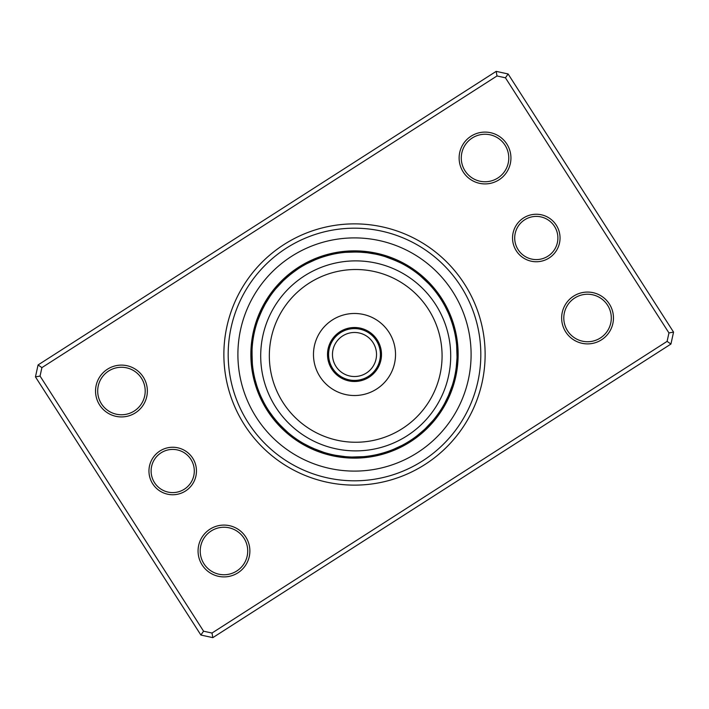 <?xml version="1.0" encoding="UTF-8"?>
<svg xmlns="http://www.w3.org/2000/svg" width="709" height="709" viewBox="0 0 709 709"><rect width="100%" height="100%" fill="white"/><g stroke="black" fill="none" stroke-linecap="round" stroke-linejoin="round"><path stroke-width="1.06" d="M328.586 354.5A25.914 25.914 0 0 0 354.5 380.414A25.914 25.914 0 0 0 380.414 354.5A25.914 25.914 0 0 0 354.5 328.586A25.914 25.914 0 0 0 328.586 354.5M332.477 354.5A22.023 22.023 0 0 0 354.5 376.523A22.023 22.023 0 0 0 376.523 354.5A22.023 22.023 0 0 0 354.5 332.477A22.023 22.023 0 0 0 332.477 354.5M456.401 373.421A11.229 11.229 -81.1 0 1 454.815 375.867L454.877 375.566M455.338 373.218A11.229 11.229 97.4 0 0 456.862 370.736M455.798 370.55A11.229 11.229 95.9 0 0 457.252 368.033M456.995 358.222L456.224 367.572M456.188 367.874A11.229 11.229 -85.6 0 0 457.58 365.321M456.507 365.197A11.229 11.229 92.9 0 0 457.828 362.6M457.013 351.221L456.995 350.68M456.747 362.503A11.229 11.229 91.4 0 0 458.005 359.871M458.111 357.141A11.229 11.229 -90.2 0 1 456.924 359.809L456.942 359.498M456.729 346.222L456.649 345.292A11.229 11.229 0 0 1 457.934 347.897M456.649 345.292L457.03 357.106A11.229 11.229 0 0 0 458.147 354.411M441.397 410.981A11.229 11.229 -58.6 0 1 439.004 412.629L439.172 412.381M442.859 408.668A11.229 11.229 119.9 0 1 440.502 410.378L440.67 410.13M441.946 408.092A11.229 11.229 118.4 0 0 444.259 406.328M445.589 403.944A11.229 11.229 -63.1 0 1 443.329 405.77L443.479 405.513M448.859 394.691L444.649 403.412A11.229 11.229 115.4 0 0 446.865 401.524M445.908 401.019A11.229 11.229 113.9 0 0 448.07 399.07M451.252 388.532L451.048 389.099M447.095 398.6A11.229 11.229 -67.7 0 0 449.214 396.588M452.112 385.971L452.395 385.076A11.229 11.229 0 0 1 452.581 387.983M452.395 385.076L448.23 396.145A11.229 11.229 0 0 0 450.286 394.08M410.325 440.537A11.229 11.229 -36.1 0 0 413.17 439.934M412.567 439.039A11.229 11.229 142.4 0 0 415.403 438.357M417.592 436.726A11.229 11.229 140.9 0 1 414.783 437.48L415.022 437.302M424.337 429.61L417.184 435.68M416.945 435.867A11.229 11.229 -40.6 0 0 419.737 435.034M419.063 434.192A11.229 11.229 137.9 0 0 421.837 433.288M423.885 431.489A11.229 11.229 136.4 0 1 421.146 432.463L421.376 432.26M425.896 429.636A11.229 11.229 -45.2 0 1 423.176 430.673L425.879 428.147M430.859 422.972L430.46 423.415M432.641 420.933L433.243 420.215A11.229 11.229 0 0 1 432.304 422.972M433.243 420.215L425.161 428.839A11.229 11.229 0 0 0 427.846 427.722M373.147 455.355A11.229 11.229 -13.6 0 0 376.009 455.887M382.895 453.051L377.33 454.487M375.797 454.824A11.229 11.229 164.9 0 0 378.677 455.284M385.483 452.271L379.962 453.849M378.438 454.23A11.229 11.229 163.4 0 0 381.318 454.611M383.95 453.866A11.229 11.229 -18.1 0 1 381.052 453.565L382.683 453.113M382.825 453.078L388.408 451.296M390.588 450.507L385.155 452.377M383.658 452.829A11.229 11.229 160.4 0 0 386.556 453.06M393.105 449.524L387.726 451.536M386.237 452.032A11.229 11.229 158.9 0 0 389.144 452.182M391.705 451.234A11.229 11.229 -22.7 0 1 388.798 451.154L390.384 450.578M390.517 450.525L395.95 448.318M393.043 449.55L402.1 445.349L392.901 449.603M402.1 445.349A11.229 11.229 0 0 1 400.177 447.53M391.333 450.224A11.229 11.229 0 0 0 394.239 450.224M333.133 454.815A11.229 11.229 8.9 0 0 335.579 456.401M345.38 456.658L335.782 455.338A11.229 11.229 -172.6 0 0 338.264 456.862M338.45 455.798A11.229 11.229 -174.1 0 0 340.967 457.252M343.679 457.58A11.229 11.229 4.4 0 1 341.126 456.188L341.428 456.224M343.803 456.507A11.229 11.229 -177.1 0 0 346.4 457.828M357.779 457.013L358.32 456.995M346.497 456.747A11.229 11.229 -178.6 0 0 349.129 458.005M351.859 458.111A11.229 11.229 -0.2 0 1 349.191 456.924L349.502 456.942M360.083 456.915L359.481 456.942M362.778 456.729L363.708 456.649A11.229 11.229 0 0 1 361.103 457.934M363.708 456.649L351.894 457.03A11.229 11.229 0 0 0 354.589 458.147M298.019 441.397A11.229 11.229 31.4 0 1 296.371 439.004L296.619 439.172M298.622 440.502A11.229 11.229 -150.1 0 0 300.332 442.859M300.908 441.946A11.229 11.229 -151.6 0 0 302.672 444.259M311.836 447.769L303.487 443.479M303.23 443.329A11.229 11.229 26.9 0 0 305.056 445.589M307.476 446.865A11.229 11.229 -154.6 0 1 305.588 444.649L305.854 444.791M316.808 449.887L307.981 445.908A11.229 11.229 -156.1 0 0 309.93 448.07M320.468 451.252L319.901 451.048M310.4 447.095A11.229 11.229 22.3 0 0 312.412 449.214M323.029 452.112L323.924 452.395A11.229 11.229 0 0 1 321.017 452.581M323.924 452.395L312.855 448.23A11.229 11.229 0 0 0 314.92 450.286M274.108 418.186L268.622 410.582M268.463 410.325A11.229 11.229 53.9 0 0 269.066 413.17M269.961 412.567A11.229 11.229 -127.6 0 0 270.643 415.403M277.573 422.334L271.591 414.88M271.52 414.783A11.229 11.229 -129.1 0 0 272.274 417.592M279.39 424.337L273.319 417.184M273.133 416.945A11.229 11.229 49.4 0 0 273.966 419.737M281.26 426.295L275.003 419.303M274.808 419.063A11.229 11.229 -132.1 0 0 275.712 421.837M283.175 428.201L276.74 421.376M276.537 421.146A11.229 11.229 -133.6 0 0 277.511 423.885M286.028 430.859L278.531 423.397M278.327 423.176A11.229 11.229 44.8 0 0 279.364 425.896M288.067 432.641L280.241 425.249M288.785 433.243A11.229 11.229 0 0 1 286.028 432.304M280.161 425.161A11.229 11.229 0 0 0 281.278 427.846M253.113 376.009A11.229 11.229 76.4 0 1 253.645 373.147L253.698 373.448M254.274 376.257L254.513 377.33M254.177 375.797A11.229 11.229 -105.1 0 0 253.716 378.677M256.729 385.483L255.151 379.962M254.77 378.438A11.229 11.229 -106.6 0 0 254.389 381.318A103.647 103.647 0 0 1 251.066 361.103A11.229 11.229 0 0 0 252.351 363.708L251.97 352.018M255.559 381.513L255.852 382.568M255.435 381.052A11.229 11.229 71.9 0 0 255.134 383.95M255.94 386.556A11.229 11.229 -109.6 0 1 256.171 383.658L256.623 385.155M261.063 396.783A102.566 102.566 0 0 0 396.783 447.937A102.566 102.566 0 0 0 447.937 312.217A102.566 102.566 0 0 0 312.217 261.063A102.566 102.566 0 0 0 261.063 396.783L263.651 402.1A11.229 11.229 0 0 1 261.47 400.177A103.647 103.647 0 0 0 410.422 441.76A103.647 103.647 0 0 0 441.76 298.578A103.647 103.647 0 0 0 298.578 267.24A103.647 103.647 0 0 0 267.24 410.422A103.647 103.647 0 0 1 261.47 400.177M257.083 386.582L256.968 386.237A11.229 11.229 -111.1 0 0 256.818 389.144M262.046 398.892L262.427 399.69M259.397 392.892L257.846 388.798A11.229 11.229 67.3 0 0 257.766 391.705M258.776 391.333A11.229 11.229 0 0 0 258.776 394.239M254.185 333.133A11.229 11.229 98.9 0 0 252.599 335.579M253.662 335.782A11.229 11.229 -82.6 0 0 252.138 338.264M253.202 338.45A11.229 11.229 -84.1 0 0 251.748 340.967A103.647 103.647 0 0 1 256.419 321.017A11.229 11.229 0 0 0 256.605 323.924L257.075 322.453M252.812 341.126A11.229 11.229 94.4 0 0 251.42 343.679M252.493 343.803A11.229 11.229 -87.1 0 0 251.172 346.4M250.995 349.129A11.229 11.229 -88.6 0 1 252.253 346.497L252.244 346.621M251.987 357.779L252.005 358.32M252.085 360.083L252.058 349.502M252.076 349.191A11.229 11.229 89.8 0 0 250.889 351.859M252.271 362.778L252.351 363.708M251.97 351.894A11.229 11.229 0 0 0 250.853 354.589M264.891 304.604L269.934 296.468M269.996 296.371A11.229 11.229 121.4 0 0 267.603 298.019M268.498 298.622A11.229 11.229 -60.1 0 0 266.141 300.332M276.359 288.067L275.757 288.785A11.229 11.229 0 0 1 276.696 286.028A103.647 103.647 0 0 0 264.741 302.672A11.229 11.229 -61.6 0 1 267.054 300.908L266.992 301.006M261.231 311.836L265.521 303.487M265.671 303.23A11.229 11.229 116.9 0 0 263.411 305.056M264.351 305.588A11.229 11.229 -64.6 0 0 262.135 307.476M259.113 316.808L263.039 308.087M258.537 318.297L258.351 318.802M263.092 307.981A11.229 11.229 -66.1 0 0 260.93 309.93M257.748 320.468L261.772 310.675M261.905 310.4A11.229 11.229 112.3 0 0 259.786 312.412M258.714 314.92A11.229 11.229 0 0 1 260.77 312.855L260.726 312.97M256.888 323.029L256.605 323.924M290.814 274.108L298.418 268.622M298.675 268.463A11.229 11.229 143.9 0 0 295.83 269.066M288.714 275.819L296.433 269.961A11.229 11.229 -37.6 0 0 293.597 270.643M315.957 259.45L306.9 263.651A11.229 11.229 0 0 1 308.823 261.47A103.647 103.647 0 0 0 291.408 272.274A11.229 11.229 -39.1 0 1 294.217 271.52L293.978 271.698M284.663 279.39L291.816 273.319M292.055 273.133A11.229 11.229 139.4 0 0 289.263 273.966M282.705 281.26L289.697 275.003M289.937 274.808A11.229 11.229 -42.1 0 0 287.163 275.712M287.854 276.537A11.229 11.229 -43.6 0 0 285.115 277.511M278.141 286.028L278.54 285.585M285.824 278.327A11.229 11.229 134.8 0 0 283.104 279.364M275.757 288.785L283.751 280.241M283.839 280.161A11.229 11.229 0 0 0 281.154 281.278M335.853 253.645A11.229 11.229 166.4 0 0 332.991 253.113M326.105 255.949L331.67 254.513M333.203 254.177A11.229 11.229 -15.1 0 0 330.323 253.716M323.517 256.729L329.038 255.151M330.562 254.77A11.229 11.229 -16.6 0 0 327.682 254.389A103.647 103.647 0 0 1 347.897 251.066A11.229 11.229 0 0 0 345.292 252.351L357.106 251.97A11.229 11.229 0 0 0 354.411 250.853M325.05 255.134A11.229 11.229 161.9 0 1 327.948 255.435L326.317 255.887M326.175 255.922L320.592 257.704M318.412 258.493L323.845 256.623M325.342 256.171A11.229 11.229 -19.6 0 0 322.444 255.94M315.895 259.476L321.274 257.464M322.763 256.968A11.229 11.229 -21.1 0 0 319.856 256.818M317.295 257.766A11.229 11.229 157.3 0 1 320.202 257.846L318.616 258.422M318.483 258.475L313.05 260.682M306.9 263.651L316.099 259.397M317.667 258.776A11.229 11.229 0 0 0 314.761 258.776M366.314 252.617L375.566 254.123M375.867 254.185A11.229 11.229 -171.1 0 0 373.421 252.599M370.736 252.138A11.229 11.229 7.4 0 1 373.218 253.662L372.916 253.6M370.55 253.202A11.229 11.229 5.9 0 0 368.033 251.748A103.647 103.647 0 0 1 387.983 256.419A11.229 11.229 0 0 0 385.076 256.605L396.145 260.77A11.229 11.229 0 0 0 394.08 258.714M358.222 252.005L367.572 252.776M367.874 252.812A11.229 11.229 -175.6 0 0 365.321 251.42M365.197 252.493A11.229 11.229 2.9 0 0 362.6 251.172M352.825 251.952L362.202 252.227M362.503 252.253A11.229 11.229 1.4 0 0 359.871 250.995M348.917 252.085L359.498 252.058M359.809 252.076A11.229 11.229 179.8 0 0 357.141 250.889M346.222 252.271L345.292 252.351M412.629 269.996A11.229 11.229 -148.6 0 0 410.981 267.603M410.378 268.498A11.229 11.229 29.9 0 0 408.668 266.141M408.092 267.054A11.229 11.229 28.4 0 0 406.328 264.741A103.647 103.647 0 0 1 422.972 276.696A11.229 11.229 0 0 0 420.215 275.757L428.839 283.839A11.229 11.229 0 0 0 427.722 281.154M403.944 263.411A11.229 11.229 -153.1 0 1 405.77 265.671L405.513 265.521M401.524 262.135A11.229 11.229 25.4 0 1 403.412 264.351L403.146 264.209M390.703 258.537L390.198 258.351M392.192 259.113L401.019 263.092A11.229 11.229 23.9 0 0 399.07 260.93M387.646 257.438L398.325 261.772M398.6 261.905A11.229 11.229 -157.7 0 0 396.588 259.786M385.971 256.888L385.076 256.605M439.934 295.83A11.229 11.229 -126.1 0 1 440.537 298.675L440.378 298.418M439.039 296.433A11.229 11.229 52.4 0 0 438.357 293.597M437.48 294.217A11.229 11.229 50.9 0 0 436.726 291.408A103.647 103.647 0 0 1 441.76 298.578A103.647 103.647 0 0 0 298.578 267.24A103.647 103.647 0 0 0 267.24 410.422M435.034 289.263A11.229 11.229 -130.6 0 1 435.867 292.055L435.68 291.816M434.192 289.937A11.229 11.229 47.9 0 0 433.288 287.163M432.463 287.854A11.229 11.229 46.4 0 0 431.489 285.115M429.636 283.104A11.229 11.229 -135.2 0 1 430.673 285.824L430.469 285.603M420.933 276.359L420.215 275.757M455.887 332.991A11.229 11.229 -103.6 0 1 455.355 335.853L455.302 335.552M453.051 326.105L454.487 331.67M454.824 333.203A11.229 11.229 74.9 0 0 455.284 330.323M452.271 323.517L453.822 328.932M454.23 330.562A11.229 11.229 73.4 0 0 454.611 327.682M453.866 325.05A11.229 11.229 -108.1 0 1 453.565 327.948L453.113 326.317M453.078 326.175L451.296 320.592M450.171 317.543L452.377 323.845M452.829 325.342A11.229 11.229 70.4 0 0 453.06 322.444M451.598 321.461L452.032 322.763A11.229 11.229 68.9 0 0 452.182 319.856M449.178 315.053L451.154 320.202A11.229 11.229 -112.7 0 0 451.234 317.295M445.349 306.9L447.937 312.217L445.349 306.9A11.229 11.229 0 0 1 447.53 308.823M450.064 317.26L450.224 317.667A11.229 11.229 0 0 0 450.224 314.761M456.853 347.986L456.942 349.519M449.541 315.939L450.126 317.419M263.651 402.1L262.995 400.815M259.822 393.947L259.591 393.371M422.272 277.511L423.415 278.54M516.294 250.809A23.752 23.752 0 0 1 523.481 218A23.752 23.752 0 0 1 556.29 225.178A23.752 23.752 0 0 1 549.112 257.987A23.752 23.752 0 0 1 516.294 250.809M554.473 226.339A21.589 21.589 0 0 0 524.642 219.817A21.589 21.589 0 0 0 518.111 249.648A21.589 21.589 0 0 0 547.942 256.171A21.589 21.589 0 0 0 554.473 226.339M152.71 483.822A23.752 23.752 0 0 1 159.888 451.013A23.752 23.752 0 0 1 192.706 458.191A23.752 23.752 0 0 1 185.519 491A23.752 23.752 0 0 1 152.71 483.822M190.889 459.352A21.589 21.589 0 0 0 161.058 452.829A21.589 21.589 0 0 0 154.527 482.661A21.589 21.589 0 0 0 184.358 489.183A21.589 21.589 0 0 0 190.889 459.352M244.516 424.983A130.633 130.633 0 0 1 284.017 244.516A130.633 130.633 0 0 1 464.484 284.017A130.633 130.633 0 0 1 424.983 464.484A130.633 130.633 0 0 1 244.516 424.983M460.85 286.347A126.317 126.317 0 0 0 286.347 248.15A126.317 126.317 0 0 0 248.15 422.653A126.317 126.317 0 0 0 422.653 460.85A126.317 126.317 0 0 0 460.85 286.347A126.317 126.317 0 0 1 422.653 460.85A126.317 126.317 0 0 1 248.15 422.653A126.317 126.317 0 0 1 286.347 248.15A126.317 126.317 0 0 1 460.85 286.347M565.738 331.963A25.914 25.914 0 0 1 573.572 296.167A25.914 25.914 0 0 1 609.368 304.001A25.914 25.914 0 0 1 601.533 339.797A25.914 25.914 0 0 1 565.738 331.963M607.551 305.171A23.752 23.752 0 0 0 574.742 297.984A23.752 23.752 0 0 0 567.554 330.802A23.752 23.752 0 0 0 600.372 337.98A23.752 23.752 0 0 0 607.551 305.171M202.154 564.976A25.914 25.914 0 0 1 209.988 529.18A25.914 25.914 0 0 1 245.784 537.014A25.914 25.914 0 0 1 237.949 572.81A25.914 25.914 0 0 1 202.154 564.976M243.967 538.175A23.752 23.752 0 0 0 211.158 530.997A23.752 23.752 0 0 0 203.97 563.815A23.752 23.752 0 0 0 236.788 570.993A23.752 23.752 0 0 0 243.967 538.175M99.632 404.999A25.914 25.914 0 0 1 107.467 369.203A25.914 25.914 0 0 1 143.262 377.037A25.914 25.914 0 0 1 135.428 412.833A25.914 25.914 0 0 1 99.632 404.999M141.445 378.198A23.752 23.752 0 0 0 108.628 371.02A23.752 23.752 0 0 0 101.449 403.829A23.752 23.752 0 0 0 134.258 411.016A23.752 23.752 0 0 0 141.445 378.198M463.216 171.986A25.914 25.914 0 0 1 471.051 136.19A25.914 25.914 0 0 1 506.846 144.024A25.914 25.914 0 0 1 499.012 179.82A25.914 25.914 0 0 1 463.216 171.986M505.03 145.185A23.752 23.752 0 0 0 472.212 138.007A23.752 23.752 0 0 0 465.033 170.825A23.752 23.752 0 0 0 497.842 178.003A23.752 23.752 0 0 0 505.03 145.185M670.936 344.051L212.824 637.639L200.886 635.034L35.45 376.887L38.064 364.949L496.176 71.361L508.114 73.966L673.55 332.113L670.936 344.051L667.098 341.375L668.95 332.938L505.437 77.804L497 75.96L41.902 367.625L40.05 376.062L203.563 631.196L212 633.04L667.098 341.375M40.05 376.062L35.45 376.887M38.064 364.949L41.902 367.625M496.176 71.361L497 75.96M203.563 631.196L200.886 635.034M508.114 73.966L505.437 77.804M212 633.04L212.824 637.639M673.55 332.113L668.95 332.938M412.478 420.969A86.365 86.365 0 0 0 420.791 299.101A86.365 86.365 0 0 0 298.932 290.796A86.365 86.365 0 0 0 290.619 412.656A86.365 86.365 0 0 0 412.478 420.969M293.251 284.291A95.006 95.006 0 0 1 427.297 293.429A95.006 95.006 0 0 1 418.159 427.474A95.006 95.006 0 0 1 284.114 418.337A95.006 95.006 0 0 1 293.251 284.291M336.757 334.161A26.986 26.986 0 0 0 334.161 372.243A26.986 26.986 0 0 0 372.243 374.839A26.986 26.986 0 0 0 374.839 336.757A26.986 26.986 0 0 0 336.757 334.161M327.531 323.588A41.025 41.025 0 0 0 323.588 381.469A41.025 41.025 0 0 0 381.469 385.412A41.025 41.025 0 0 0 385.412 327.531A41.025 41.025 0 0 0 327.531 323.588M452.67 291.585A116.595 116.595 0 0 1 417.415 452.67A116.595 116.595 0 0 1 256.33 417.415A116.595 116.595 0 0 1 291.585 256.33A116.595 116.595 0 0 1 452.67 291.585M254.389 381.318A103.647 103.647 0 0 1 251.066 361.103M251.748 340.967A103.647 103.647 0 0 1 256.419 321.017M264.741 302.672A103.647 103.647 0 0 1 276.696 286.028M291.408 272.274A103.647 103.647 0 0 1 308.823 261.47M327.682 254.389A103.647 103.647 0 0 1 347.897 251.066M368.033 251.748A103.647 103.647 0 0 1 387.983 256.419M406.328 264.741A103.647 103.647 0 0 1 422.972 276.696M436.726 291.408A103.647 103.647 0 0 1 441.76 298.578"/></g></svg>
